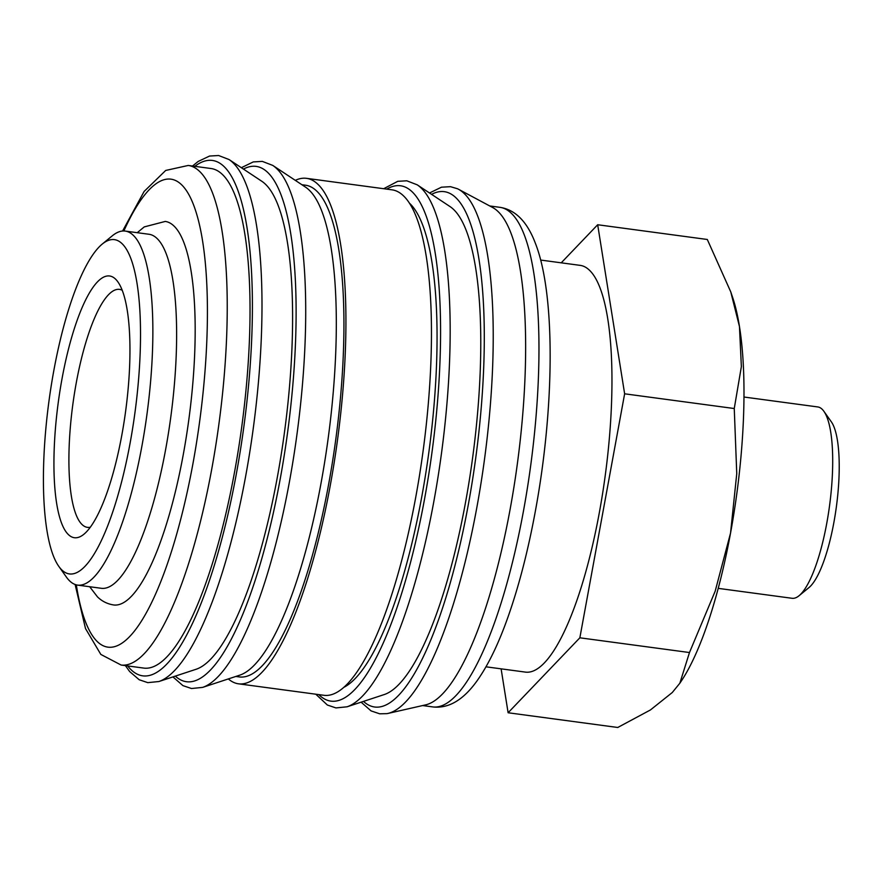 <?xml version="1.0" encoding="UTF-8"?>
<svg xmlns="http://www.w3.org/2000/svg" width="883" height="883" viewBox="0 0 883 883"><rect width="100%" height="100%" fill="white"/><g stroke="black" fill="none" stroke-linecap="round" stroke-linejoin="round"><path stroke-width="1.32" d="M429.524 192.98L441.456 187.196L450.496 186.677L457.493 188.752A265.673 68.3 97.7 0 1 458.432 189.227L492.648 207.516A252.041 64.801 97.7 0 1 497.88 211.379A252.041 64.801 97.7 0 1 515.771 475.065A252.041 64.801 97.7 0 1 425.838 704.822L388.001 713.431A265.673 68.3 97.7 0 1 386.975 713.641L379.679 713.806L371.092 710.903L361.114 702.184M458.432 189.227A265.673 68.3 97.7 0 1 463.95 193.289A265.673 68.3 97.7 0 1 476.798 507.725A265.673 68.3 97.7 0 1 388.001 713.431M449.988 206.556A248.068 63.775 97.7 0 1 453.454 209.337A248.068 63.775 97.7 0 1 471.566 465.385A248.068 63.775 97.7 0 1 384.436 694.491L347.085 706.797A265.375 68.223 97.7 0 0 433.763 501.886A265.375 68.223 97.7 0 0 420.926 187.803A265.375 68.223 97.7 0 0 417.218 184.823L449.988 206.556M409.304 203.057A248.068 63.775 97.7 0 1 409.745 203.465A248.068 63.775 97.7 0 1 428.752 453.045A248.068 63.775 97.7 0 1 344.271 687.117M295.297 180.364A255.021 65.563 97.7 0 1 306.489 178.333A255.021 65.563 97.7 0 1 317.836 184.227A255.021 65.563 97.7 0 1 334.105 463.067A255.021 65.563 97.7 0 1 238.576 683.828A255.021 65.563 97.7 0 1 228.322 678.928M306.489 178.333L392.019 189.834A255.021 65.563 97.7 0 1 403.376 195.728A255.021 65.563 97.7 0 1 419.635 474.557A255.021 65.563 97.7 0 1 324.105 695.318L238.576 683.828M305.529 187.141A248.068 63.775 97.7 0 1 308.995 189.933A248.068 63.775 97.7 0 1 327.107 445.981A248.068 63.775 97.7 0 1 239.977 675.087L202.626 687.393A265.375 68.223 97.7 0 0 289.304 482.482A265.375 68.223 97.7 0 0 276.467 168.399A265.375 68.223 97.7 0 0 272.759 165.408L305.529 187.141M301.887 184.724L305.562 185.22A248.068 63.775 97.7 0 1 316.6 190.96A248.068 63.775 97.7 0 1 332.427 462.195A248.068 63.775 97.7 0 1 239.503 676.952L235.827 676.455M261.81 181.269A248.068 63.775 97.7 0 1 265.275 184.061A248.068 63.775 97.7 0 1 283.388 440.109A248.068 63.775 97.7 0 1 196.258 669.215L158.907 681.521A265.375 68.223 97.7 0 0 245.584 476.61A265.375 68.223 97.7 0 0 232.748 162.527A265.375 68.223 97.7 0 0 229.039 159.536L261.81 181.269M211.048 168.521A252.041 64.801 97.7 0 1 222.273 174.348A252.041 64.801 97.7 0 1 238.344 449.922A252.041 64.801 97.7 0 1 143.929 668.111L121.126 665.042A252.041 64.801 97.7 0 0 211.655 469.579A252.041 64.801 97.7 0 0 199.459 171.28A252.041 64.801 97.7 0 0 188.245 165.452L211.048 168.521M102.174 244.127L112.273 235.827A178.609 45.916 97.7 0 1 125.243 231.081A178.609 45.916 97.7 0 1 133.19 235.209A178.609 45.916 97.7 0 1 144.58 430.507A178.609 45.916 97.7 0 1 77.671 585.12A178.609 45.916 97.7 0 1 69.724 580.992A178.609 45.916 97.7 0 1 66.424 577.118L58.863 566.445A168.686 43.366 97.7 0 1 48.973 401.048A168.686 43.366 97.7 0 1 102.174 244.127A168.686 43.366 97.7 0 1 121.92 243.531A168.686 43.366 97.7 0 1 130.088 443.189A168.686 43.366 97.7 0 1 61.987 570.109A168.686 43.366 97.7 0 1 58.863 566.445M77.671 585.12L101.435 588.31A178.609 45.916 -82.3 0 0 168.344 433.696A178.609 45.916 -82.3 0 0 156.953 238.399A178.609 45.916 -82.3 0 0 149.006 234.271L125.243 231.081M743.95 397.019L817.779 406.942A96.534 24.812 97.7 0 1 822.073 409.171A96.534 24.812 97.7 0 1 823.861 411.268A96.534 24.812 97.7 0 1 829.523 505.915A96.534 24.812 97.7 0 1 799.082 595.716A96.534 24.812 97.7 0 1 792.073 598.288L718.232 588.365M823.861 411.268L831.278 421.743A86.788 22.318 97.7 0 1 836.367 506.842A86.788 22.318 97.7 0 1 808.994 587.57L799.082 595.716M540.628 260.055L580.219 265.375A205.209 52.759 97.7 0 1 589.347 270.121A205.209 52.759 97.7 0 1 602.449 494.491A205.209 52.759 97.7 0 1 525.573 672.129L485.981 666.808M90.331 527.239A120.066 30.872 97.7 0 1 87.472 527.361A120.066 30.872 97.7 0 1 82.119 524.59A120.066 30.872 97.7 0 1 74.47 393.31A120.066 30.872 97.7 0 1 119.448 289.37A120.066 30.872 97.7 0 1 122.174 290.242M68.488 534.668A132.075 33.951 97.7 0 1 62.097 378.354A132.075 33.951 97.7 0 1 115.419 278.984A132.075 33.951 97.7 0 1 117.858 281.843A132.075 33.951 97.7 0 1 125.607 411.346A132.075 33.951 97.7 0 1 83.951 534.204A132.075 33.951 97.7 0 1 68.488 534.668M137.24 232.693L144.238 226.909L165.242 221.434A193.498 49.746 97.7 0 1 173.852 225.905A193.498 49.746 97.7 0 1 183.211 454.911A193.498 49.746 97.7 0 1 113.708 604.976C107.373 603.972 101.953 601.268 97.472 596.875L89.68 586.731M597.681 224.746L707.305 239.481L730.771 291.909L739.457 326.511A218.3 56.126 97.7 0 1 730.55 533.045L715.175 591.202L689.48 652.537L679.844 683.221L672.283 692.515L650.429 709.954L617.747 727.482L508.111 712.758L579.855 637.802L624.634 393.807L597.681 224.746L561.235 262.825M730.771 291.909L732.625 297.416A218.3 56.126 97.7 0 1 739.457 326.511L741.367 366.622L734.259 408.531L736.753 473.652L730.55 533.045A218.3 56.126 97.7 0 1 681.036 681.455L679.844 683.221M501.114 668.839L508.111 712.758M624.634 393.807L734.259 408.531M579.855 637.802L689.48 652.537M431.61 194.359A259.977 66.843 97.7 0 1 468.156 505.506A259.977 66.843 97.7 0 1 363.487 701.4M386.743 189.117A259.977 66.843 97.7 0 1 424.436 499.635A259.977 66.843 97.7 0 1 319.48 695.252A259.977 66.843 97.7 0 1 318.829 694.612M243.432 169.083A259.977 66.843 97.7 0 1 279.977 480.231A259.977 66.843 97.7 0 1 175.309 676.113M194.812 166.335A259.977 66.843 97.7 0 1 236.258 474.348A259.977 66.843 97.7 0 1 131.302 669.965A259.977 66.843 97.7 0 1 127.682 665.925M523.387 511.456A252.041 64.801 97.7 0 1 432.847 706.93C448.619 708.707 463.365 699.987 477.096 680.771C488.2 665.131 498.487 643.917 507.957 617.14C518.928 586.08 528.078 550.672 535.407 510.904C554.513 407.758 555.55 295.143 535.584 243.818C527.427 221.931 515.551 209.768 499.977 207.339A252.041 64.801 97.7 0 1 511.191 213.167A252.041 64.801 97.7 0 1 523.387 511.456M123.852 230.971A236.169 60.717 97.7 0 1 196.699 214.205A236.169 60.717 97.7 0 1 192.858 464.116A236.169 60.717 97.7 0 1 97.516 641.809A236.169 60.717 97.7 0 1 76.313 584.855M417.218 184.823L406.787 180.794L397.736 181.324L383.708 188.708M272.759 165.408L262.317 161.39L253.278 161.92L241.346 167.704M229.039 159.536L218.609 155.518L209.558 156.048L198.178 161.446L192.527 166.026M158.907 681.521L147.781 682.647L139.194 679.744L129.646 671.544L125.408 665.627M202.626 687.393L191.501 688.519L182.913 685.616L172.936 676.897M347.085 706.797L335.959 707.923L327.372 705.031L315.794 694.204M489.745 205.96L499.977 207.339M75.11 584.48L85.508 628.564L100.828 654.424L121.126 665.042M188.245 165.452L165.695 170.452L144.117 191.456L122.594 231.015M422.615 705.55L432.847 706.93"/></g></svg>
